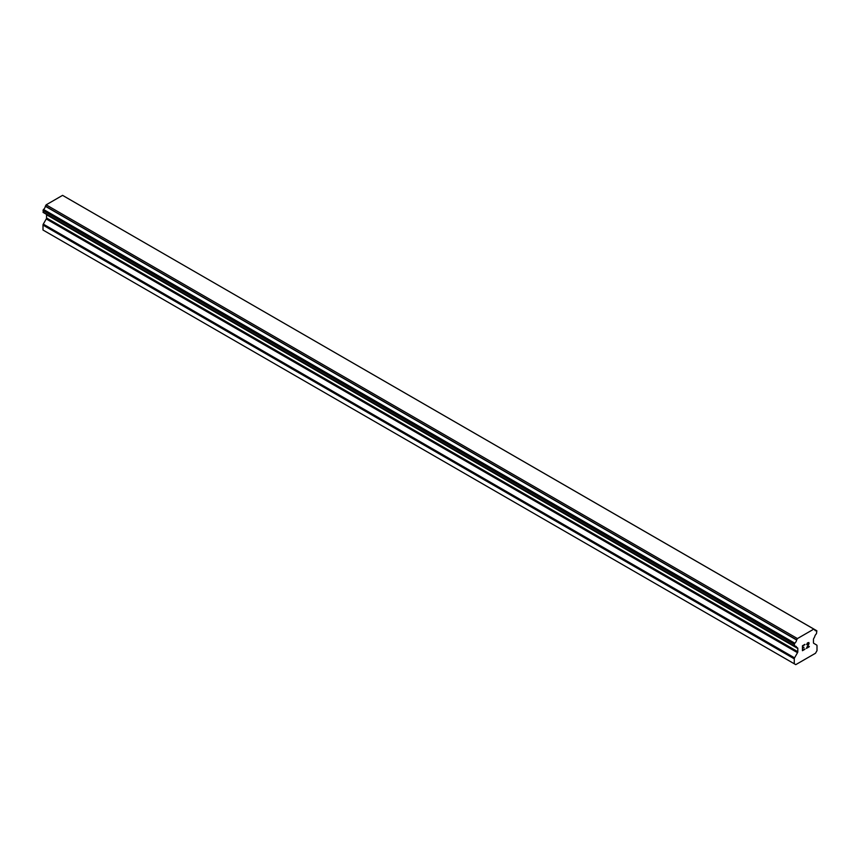 <?xml version="1.0" encoding="UTF-8"?>
<svg xmlns="http://www.w3.org/2000/svg" width="860" height="860" viewBox="0 0 860 860"><rect width="100%" height="100%" fill="white"/><g stroke="black" fill="none" stroke-linecap="round" stroke-linejoin="round"><path stroke-width="1.29" d="M802.724 645.946L802.724 647.913L802.713 645.935L804.906 644.678L802.713 645.935M802.724 647.913L803.907 647.225M803.917 647.548L802.724 648.236L803.907 647.548M802.724 648.236L802.724 650.214L802.713 648.236M802.724 650.214L804.906 648.945M804.917 649.279L802.445 650.697L802.445 645.785L804.917 644.355M802.445 650.697L804.906 649.268M806.615 644.602L807.454 642.893L808.884 642.528M809.099 643.377L808.894 643.968L809.088 643.377M808.894 643.968L808.292 645.247L808.884 643.968M808.292 645.247L806.97 647.763L808.282 645.236M806.97 647.763L809.292 646.419M806.368 648.429L809.292 646.741L806.368 648.44L808.808 643.516L808.239 642.753L806.906 644.452L807.088 643.635L808.615 642.753M796.607 647.311L794.801 646.268A3.354 1.935 -60 0 1 795.962 646.333A3.354 1.935 -60 0 1 796.607 647.311L797.521 647.859A1.397 0.806 -60 0 1 797.811 648.505L797.811 651.719A1.397 0.806 -60 0 1 797.521 652.686L794.554 657.857A1.397 0.806 -60 0 0 794.264 658.824L794.264 663.769L795.769 664.64L815.495 653.256L817 650.644L817 645.699A1.397 0.806 -60 0 0 816.71 645.054L813.743 643.323A1.397 0.806 -60 0 1 813.452 642.678L813.452 639.464A1.397 0.806 -60 0 1 813.743 638.496L814.657 636.884A3.354 1.935 -60 0 1 816.462 633.755L816.86 630.799L65.317 196.951M794.801 646.268L794.264 644.247L794.812 643.205A3.354 1.935 -60 0 0 796.618 640.012L797.424 638.571L813.839 629.101L814.646 629.606A3.354 1.935 -60 0 0 815.291 630.638A3.354 1.935 -60 0 0 816.452 630.702L816.688 630.713M46.451 214.333A1.397 0.806 -60 0 1 46.547 214.763L46.547 217.978A1.397 0.806 -60 0 1 46.257 218.945L43.29 224.116A1.397 0.806 120 0 0 43 225.083L43 230.028L795.769 664.64M43.29 212.517L794.554 646.258L43.29 212.517M813.839 629.101L62.576 195.36L46.16 204.83L45.354 206.271A3.354 1.935 -60 0 1 43.548 209.464L43.14 212.431L794.414 646.172M816.452 630.702L814.657 629.67M797.424 638.571L46.16 204.83M796.693 639.851L45.429 206.11M796.618 640.012L45.354 206.271M794.812 643.205L43.548 209.464M794.575 643.484L43.312 209.743M794.264 663.769L43 230.028M794.414 643.764L43.14 210.023M794.264 644.247L43 210.506M794.264 645.849L43 212.108M797.811 648.505L46.547 214.763M797.811 651.719L46.547 217.978M797.521 652.686L46.257 218.945M794.554 657.857L43.29 224.116M794.264 658.824L43 225.083"/></g></svg>
